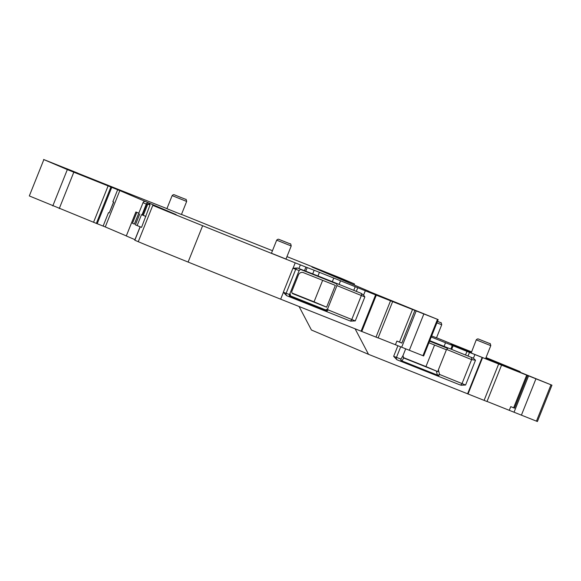 <?xml version="1.0" encoding="UTF-8"?>
<svg xmlns="http://www.w3.org/2000/svg" width="581" height="581" viewBox="0 0 581 581"><rect width="100%" height="100%" fill="white"/><g stroke="black" fill="none" stroke-linecap="round" stroke-linejoin="round"><path stroke-width="0.87" d="M97.194 223.721L105.27 226.939L119.809 190.59L117.66 189.733L112.859 201.73L113.716 202.072L109.221 212.922L113.585 202.021M117.66 189.733L67.331 169.594L43.858 159.593L29.319 195.942L43.858 159.593M105.27 226.939L126.317 235.901M138.772 213.133L135.881 211.978L138.765 213.154M361.767 331.511L376.306 295.17L392.64 301.612L378.108 337.953L280.674 299.186A127.689 0.654 -158.2 0 1 188.106 262.06L202.646 225.719A129.142 0.661 -158.2 0 1 152.803 205.347L176.094 214.571L145.548 201.585A1.954 0.436 -68.3 0 0 145.54 201.585L146.608 202.014A1.954 0.436 111.7 0 1 146.608 202.014L119.809 190.59M434.559 345.041L425.953 366.575L437.82 371.629L438.386 369.843L439.548 374.44A1.954 1.489 -67.9 0 1 437.435 375.711A1.954 0.436 111.7 0 1 437.362 375.057L401.965 360.946A1.954 1.409 -149.9 0 1 400.963 359.065A1.954 1.939 109.7 0 0 402.037 361.6A1.954 0.436 111.7 0 1 401.965 360.946L403.686 357.976L437.82 371.629M425.953 366.575L403.185 357.497M300.421 269.388L336.762 283.877L336.958 285.598L361.36 295.518A1.954 1.452 -67.9 0 0 360.794 293.194M300.362 269.41L299.026 270.848L300.362 269.41M336.958 285.598L327.684 308.772L325.687 309.927L290.66 295.961L290.006 293.398L289.432 294.473A1.954 1.409 27.9 0 0 290.442 296.361A1.954 0.436 111.7 0 0 290.515 297.014A1.954 1.946 109 0 1 289.432 294.473L286.121 293.332L295.714 269.344A1.954 1.946 109 0 1 298.053 268.19M299.026 270.848L290.006 293.398M436.346 371.034L437.362 375.057A1.954 1.111 -14.2 0 0 439.548 374.44L462.011 383.583L471.605 359.595A1.954 1.489 111.1 0 0 470.966 357.242L473.421 358.223L475.498 360.242L471.525 359.566A1.954 1.489 112.1 0 0 470.879 357.206L465.497 355.02A244.862 1.249 -158.2 0 1 451.677 349.421A244.862 1.249 -158.2 0 1 450.827 349.072L452.287 345.441L431.225 337.024M452.287 345.441A244.862 1.249 21.8 0 0 453.129 345.782A244.862 1.249 21.8 0 0 466.957 351.389L551.95 385.181L485.731 358.288M471.235 352.369L457.153 346.755L471.191 352.485M492.427 360.954L485.781 358.172M492.477 360.83L485.789 358.143M471.293 352.231L451.081 344.17L471.249 352.347M490.248 359.922L485.839 358.027M490.291 359.799L520.148 371.637L486.021 357.562M445.416 341.403L471.452 351.825M445.424 341.374L436.527 337.757M471.191 353.008L485.549 358.746L490.785 345.659L476.246 339.849L471.191 353.008M431.654 335.949L436.498 337.844L441.727 324.757L436.89 322.862M149.84 203.386A1.954 0.436 111.7 0 1 149.905 204.091M202.646 225.719A127.689 0.654 21.8 0 0 295.213 262.844L305.918 267.086L304.466 270.717L305.744 271.204A243.976 1.242 -158.2 0 0 312.709 273.883L317.974 275.96L319.427 272.329L314.161 270.245A243.976 1.242 21.8 0 1 307.196 267.565L305.918 267.086M340.546 280.768A244.862 1.249 21.8 0 0 355.209 286.709L353.756 290.347A244.862 1.249 -158.2 0 1 339.093 284.399L340.546 280.768L319.427 272.329M376.306 295.17L355.209 286.709M392.64 301.612L438.183 319.623L369.153 291.509M286.956 256.62L340.829 278.146L354.497 283.971L311.961 267.013L369.058 291.342M181.483 214.418L198.288 221.172A243.976 1.242 21.8 0 1 212.254 226.83L238.66 237.36A244.862 1.249 21.8 0 1 246.068 240.207L272.46 250.709M77.723 173.174L80.214 174.169A251.312 1.285 21.8 0 1 117.159 188.934L166.936 208.623M77.752 173.109L43.59 159.47M291.219 245.981L285.983 259.061L271.443 253.251L276.679 240.164L291.219 245.981C290.856 244.122 290.529 243.424 290.231 243.889L278.974 239.387C278.321 239.009 277.551 239.27 276.679 240.164M186.668 201.44L181.439 214.52L166.9 208.702L172.136 195.623L186.668 201.44C186.312 199.581 185.985 198.884 185.688 199.348L174.431 194.846C173.777 194.468 173.007 194.729 172.136 195.623M73.613 171.453L66.953 168.759L73.613 171.453M134.385 224.099L132.468 223.286L134.356 224.041M132.468 223.286L136.826 212.385M537.367 421.508L514.032 412.219L528.572 375.878M487.038 401.442L514.032 412.219M501.548 365.166L487.009 401.515L484.096 400.374L498.636 364.033M299.092 306.528L311.423 330.008L368.521 354.337L484.096 400.374M180.945 197.489L175.622 195.332L180.945 197.489M285.496 242.03L280.165 239.873L285.496 242.03M485.062 341.708L479.732 339.558L485.062 341.708M441.727 324.757C441.371 322.898 441.037 322.208 440.747 322.673L437.478 321.395M140.101 226.772L134.734 240.185L138.263 241.696L152.803 205.347M135.925 212L126.288 235.966L134.945 239.662M29.319 195.942L97.136 223.729M423.6 355.95L378.144 337.866M188.106 262.06A129.142 0.661 -158.2 0 1 138.263 241.696M327.684 308.772L327.982 309.84A1.954 1.452 -67.9 0 1 325.905 311.125A1.954 0.436 111.7 0 1 325.839 310.472L290.442 296.361L290.66 295.961M514.519 408.145L510.743 406.635L514.505 408.182L527.584 375.471M365.311 290.783L363.59 295.083L361.113 293.318L353.756 290.347M317.974 275.96L339.093 284.399M304.466 270.717L297.566 267.994L292.918 268.248L299.121 270.521M428.916 342.79L446.411 349.769L447.69 348.375L447.552 347.75M446.411 349.769L438.386 369.843M405.683 348.861L402.974 355.63L403.686 357.976M510.743 406.635L509.29 410.266M513.633 407.782L526.72 375.072M429.773 340.662L450.827 349.072M354.098 284.966L354.497 283.971M363.59 295.083L364.861 296.927L361.36 295.518L351.766 319.506L327.982 309.84A1.954 1.089 -15.6 0 1 325.839 310.472L325.687 309.927M350.575 321.148L355.267 320.915L351.766 319.506A1.954 1.452 -67.9 0 1 349.689 320.792L286.542 295.627L283.325 292.236L292.918 268.248M401.841 343.059L399.467 342.093L412.554 309.382M399.467 342.093L396.888 341.069L401.827 343.08L414.914 310.37M460.9 385.261L465.592 385.021L462.011 383.583A1.954 1.489 -67.9 0 1 459.898 384.854L396.888 359.741L393.649 356.342L400.963 359.065L403.018 355.521M473.421 358.223L474.873 354.592M52.791 205.943L67.331 169.594M396.888 341.069L395.429 344.7M355.144 328.875L368.521 354.337M150.014 205.013L146.928 203.757L150.014 205.013L141.561 227.36A160.494 0.821 -158.2 0 1 137.145 225.573L141.503 214.672A160.494 0.821 21.8 0 0 145.918 216.452M303.442 272.663L335.346 285.38L326.624 307.182L292.947 293.761A1.954 1.91 -66.9 0 1 291.902 291.241L298.445 274.886A3.914 3.813 -66.9 0 1 303.442 272.663M146.928 203.757L142.425 215.028L145.511 216.277M142.432 215.006L141.503 214.672M139.767 213.961L135.409 224.862L137.145 225.573M292.098 293.078L314.052 301.829L322.658 280.318M314.052 301.829L326.624 307.182M103.12 226.082L108.502 212.631M146.739 204.243L146.274 204.076A1.954 1.91 113.1 0 1 148.78 202.965A1.954 0.436 111.7 0 1 148.642 204.432M185.651 199.334L174.315 194.817L185.651 199.334M290.202 243.875L278.858 239.357L290.202 243.875M489.768 343.56L478.424 339.035L489.768 343.56M437.493 321.351L440.71 322.658L437.471 321.402M286.542 295.627L349.689 320.792M287.196 295.874A1.954 1.946 109 0 1 286.121 293.332L283.325 292.236M471.525 359.566L446.825 349.508M447.69 348.375L429.577 341.156M459.898 384.854L397.513 359.98A1.954 1.939 109.7 0 1 396.445 357.446L400.687 346.842M357.751 287.74L356.298 291.379M332.332 281.683L333.784 278.052M312.709 273.883L314.161 270.245M307.196 267.565L305.744 271.204M298.91 268.531L300.362 264.892M550.977 384.804L536.445 421.152M521.397 415.175L535.936 378.834M468.032 393.998L482.564 357.656M465.497 355.02L466.957 351.389M468.032 356.051L469.484 352.42M451.677 349.421L453.129 345.782M444.073 346.363L445.525 342.725M293.071 268.197L295.213 262.844M355.267 320.915L364.861 296.927M397.905 345.71L393.649 356.342M396.888 359.741L397.513 359.98M465.592 385.021L475.498 360.242M467.582 393.824L482.121 357.475M146.608 202.014L145.54 201.585A1.954 1.91 113.1 0 0 143.049 202.696L134.342 224.084M59.262 208.564L73.802 172.223M280.674 299.186L283.397 292.374M361.055 331.228L375.595 294.887M375.994 337.133L390.534 300.791M401.667 347.242L416.199 310.9M409.315 350.307L423.854 313.965M422.946 355.695L437.478 319.354M134.385 224.106L143.049 202.696L146.274 204.076L142.018 214.839M134.828 240.229L140.195 226.808M149.361 203.887L149.07 204.614M96.337 223.416L110.869 187.067M93.548 222.305L108.088 185.964M143.282 215.384L147.792 204.113M490.785 345.659C490.422 343.799 490.095 343.11 489.798 343.574L478.548 339.072C477.887 338.694 477.117 338.948 476.246 339.849M537.41 421.53L551.95 385.181M145.54 201.585A1.954 1.954 0 0 0 143.006 202.675M423.643 355.971L438.183 319.623M97.187 223.75L111.719 187.402M135.881 211.978L126.288 235.966M149.273 203.844L148.983 204.57"/></g></svg>
